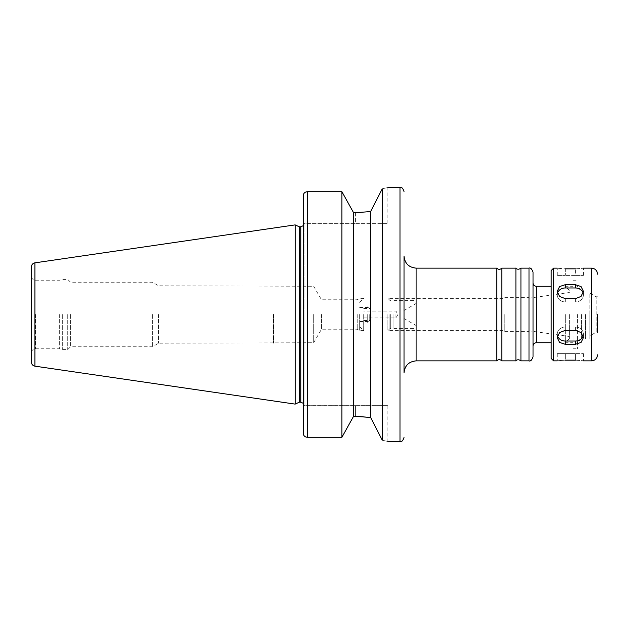 <?xml version="1.0" encoding="UTF-8"?>
<svg xmlns="http://www.w3.org/2000/svg" width="629" height="629" viewBox="0 0 629 629"><rect width="100%" height="100%" fill="white"/><g stroke="black" fill="none" stroke-linecap="round" stroke-linejoin="round"><path stroke-width="0.47" stroke-dasharray="3.15 2.36" d="M583.162 335.862A8.067 6.982 180 0 0 583.437 334.054A8.067 6.982 180 0 0 575.37 327.072L565.29 327.072A8.067 6.982 180 0 0 557.231 334.054A8.067 6.982 180 0 0 557.506 335.862M557.506 293.138A8.067 6.982 0 0 0 557.231 294.946A8.067 6.982 0 0 0 565.29 301.928L575.37 301.928A8.067 6.982 0 0 0 583.437 294.946A8.067 6.982 0 0 0 583.162 293.138M565.29 268.835L565.29 275.392L557.231 275.392L565.29 275.392L565.29 268.835C554.888 268.072 554.888 268.072 565.29 268.835L575.37 268.835C585.772 268.072 585.772 268.072 575.37 268.835L575.37 275.392L565.29 275.392L583.437 275.392L575.37 275.392L575.37 268.835M565.29 298.649L575.37 298.649L581.078 296.432L583.437 291.313L581.078 286.557L575.37 284.685L565.29 284.685L559.59 286.557L557.231 291.313L559.59 296.432L565.29 298.649L565.29 301.928A8.067 6.982 0 0 1 557.231 294.946A8.067 6.982 0 0 1 565.29 287.964L575.37 287.964A8.067 6.982 0 0 1 583.437 294.946A8.067 6.982 0 0 1 575.37 301.928L565.29 301.928L565.29 298.649M565.29 344.315L575.37 344.315L581.078 342.443L583.437 337.687L581.078 332.568L575.37 330.351L565.29 330.351L559.59 332.568L557.231 337.687L559.59 342.443L565.29 344.315L565.29 341.036A8.067 6.982 180 0 1 557.231 334.054A8.067 6.982 180 0 1 565.29 327.072L575.37 327.072A8.067 6.982 180 0 1 583.437 334.054A8.067 6.982 180 0 1 575.37 341.036L565.29 341.036M575.37 360.165L575.37 353.608L565.29 353.608L583.437 353.608L575.37 353.608L575.37 360.165C585.772 360.928 585.772 360.928 575.37 360.165L565.29 360.165C554.888 360.928 554.888 360.928 565.29 360.165L565.29 353.608L557.231 353.608L565.29 353.608L565.29 360.165M370.599 211.572L382.235 188.818C389.752 187.08 389.752 187.08 382.235 188.818L382.235 440.182C389.752 441.92 389.752 441.92 382.235 440.182L370.599 417.428L370.599 211.572M355.424 212.696L355.424 223.374L387.881 223.374L303.233 223.374L355.424 223.374L355.424 212.696L353.561 212.696L341.917 191.711L341.917 437.289L307.243 437.289C304.766 437.013 303.422 435.622 303.209 433.114L303.209 195.886C303.422 193.378 304.766 191.987 307.243 191.711L307.243 437.289M304.019 223.374L303.233 223.374L304.019 223.374L304.019 405.626L303.209 405.666L387.881 405.626L303.233 405.626L304.019 405.626L304.019 223.374M303.209 223.334L303.209 405.666M355.424 416.304L355.424 405.626L355.424 416.304L353.561 416.304L341.917 437.289M404.015 372.966L404.015 256.034M496.745 360.865L496.745 268.135M501.785 360.865L501.785 268.135M515.906 360.865L515.906 268.135M520.938 360.865L520.938 268.135M533.038 356.84L533.038 272.16M533.038 345.95L533.038 314.5M551.185 314.5L551.185 342.726L551.185 314.5M551.185 342.726L551.185 286.274M589.892 335.831L589.892 293.169L589.892 335.831L596.143 332.222L596.143 296.778L596.143 332.222L597.55 332.222L597.55 314.5M589.892 314.5L589.892 338.897L589.892 314.5M585.457 314.5L585.457 338.897L585.457 314.5M581.424 314.5L581.424 338.693L581.424 314.5M577.391 314.5L577.391 348.773L577.391 314.5M572.956 314.5L572.956 348.773L572.956 314.5M565.29 314.5L565.29 342.726L565.29 314.5M569.324 314.5L569.324 338.693L569.324 314.5M529.005 314.5L529.005 331.632L529.005 314.5M504.812 314.5L504.812 331.632L504.812 314.5M387.881 314.5L387.881 330.626L387.881 314.5M389.901 314.5L389.901 328.613L389.901 314.5M390.703 314.5L390.703 328.613L390.703 314.5M393.935 314.5L393.935 328.613L393.935 314.5M416.107 314.5L416.107 328.613L416.107 314.5M404.015 314.5L404.015 318.533L404.015 314.5M395.948 314.5L395.948 317.928L395.948 314.5M363.688 314.5L363.688 330.626L363.688 314.5M369.742 314.5L369.742 320.546L369.742 314.5M367.721 314.5L367.721 322.567L367.721 314.5M359.662 314.5L359.662 330.626L359.662 314.5M357.217 314.5L357.217 329.219L357.217 314.5M321.49 314.5L321.49 329.219L321.49 314.5M313.69 314.5L313.69 342.726L313.69 314.5M273.662 314.5L273.662 342.726L273.662 314.5M273.371 314.5L273.371 343.23L273.371 314.5M158.524 314.5L158.524 343.23L158.524 314.5M152.415 314.5L152.415 346.76L152.415 314.5M70.558 314.5L70.558 346.76L70.558 314.5M67.735 314.5L67.735 349.582L67.735 314.5M62.688 314.5L62.688 349.582L62.688 314.5M59.676 314.5L59.676 348.773L59.676 314.5M31.45 314.5L31.45 352.806L31.45 314.5M31.45 362.17L31.45 266.83M295.143 404.109L295.143 224.891M299.255 402.198L299.255 226.802M304.019 314.5L304.019 405.422L304.019 314.5M304.019 405.422L303.209 403.291L303.209 225.709L304.019 223.578M353.561 416.304L353.561 212.696M404.015 330.626L404.015 298.374M565.29 327.072L565.29 330.351L565.29 327.072M575.37 327.072L575.37 330.351L575.37 327.072M575.37 301.928L575.37 298.649L575.37 301.928M575.37 287.964L575.37 284.685M565.29 287.964L565.29 284.685M575.37 341.036L575.37 344.315M399.981 441.511L399.981 187.489M416.107 360.865L416.107 268.135M529.005 360.865L529.005 268.135M536.262 342.726L536.262 286.274M553.599 360.865L553.599 268.135M591.504 360.865L591.504 268.135M35.483 314.5L35.483 348.773L35.483 314.5M34.902 366.157L34.902 262.843M300.788 402.198L300.788 226.802M583.437 334.054L583.437 337.687L583.437 334.054M557.231 334.054L557.231 337.687L557.231 334.054M583.437 294.946L583.437 291.313L583.437 294.946M557.231 294.946L557.231 291.313L557.231 294.946M583.437 275.392L583.437 268.135M557.231 275.392L557.231 268.135M583.437 353.608L583.437 360.865M557.231 353.608L557.231 360.865M387.881 223.374L387.881 187.489M387.881 405.626L387.881 441.511M589.892 293.169L596.143 296.778L597.55 296.778M585.457 338.897L589.892 338.897M585.457 290.103L589.892 290.103M581.424 334.054L585.457 334.054M581.424 294.946L585.457 294.946M581.424 290.307L577.391 286.274M581.424 338.693L577.391 342.726M572.956 348.773L577.391 348.773M572.956 280.227L577.391 280.227M569.324 338.693L565.29 342.726L572.956 342.726M569.324 290.307L565.29 286.274L572.956 286.274M529.005 330.807L569.324 336.476M529.005 298.193L569.324 292.524M504.812 331.632L529.005 331.632M504.812 297.368L529.005 297.368M390.703 328.613L389.901 328.613L387.881 330.626L504.812 330.626M390.703 300.387L389.901 300.387L387.881 298.374L504.812 298.374M390.703 326.081L393.935 326.081M390.703 302.919L393.935 302.919M393.935 328.613L416.107 328.613M393.935 300.387L416.107 300.387M404.015 318.533L416.107 325.515M404.015 310.467L416.107 303.485M363.688 317.928L395.948 317.928L397.929 314.5L395.948 311.072L363.688 311.072M363.688 320.546L369.742 320.546L367.721 322.567M363.688 308.454L369.742 308.454L367.721 306.433M359.662 321.553L367.721 321.553M359.662 307.447L367.721 307.447M359.662 326.593L363.688 330.626L359.662 330.626L357.217 329.219L321.49 329.219L313.69 342.726L158.524 343.23L152.415 346.76L70.558 346.76L67.735 349.582L62.688 349.582L59.676 348.773L35.483 348.773C33.03 349.009 31.686 350.353 31.45 352.806M359.662 302.407L363.688 298.374L359.662 298.374L357.217 299.781L321.49 299.781L313.69 286.274L158.524 285.77L152.415 282.24L70.558 282.24L67.735 279.418L62.688 279.418L59.676 280.227L35.483 280.227C33.03 279.991 31.686 278.647 31.45 276.194"/><path stroke-width="0.94" d="M565.29 330.351L575.37 330.351L581.078 332.568L583.437 337.687L581.078 342.443L575.37 344.315L565.29 344.315L559.59 342.443L557.231 337.687L559.59 332.568L565.29 330.351M557.506 335.862A8.067 6.982 180 0 0 565.29 341.036L575.37 341.036A8.067 6.982 180 0 0 583.162 335.862M565.29 284.685L575.37 284.685L581.078 286.557L583.437 291.313L581.078 296.432L575.37 298.649L565.29 298.649L559.59 296.432L557.231 291.313L559.59 286.557L565.29 284.685L565.29 287.964A8.067 6.982 0 0 0 557.506 293.138M583.162 293.138A8.067 6.982 0 0 0 575.37 287.964L565.29 287.964M575.37 268.835C585.772 268.072 585.772 268.072 575.37 268.835L565.29 268.835C554.888 268.072 554.888 268.072 565.29 268.835M565.29 360.165C554.888 360.928 554.888 360.928 565.29 360.165L575.37 360.165C585.772 360.928 585.772 360.928 575.37 360.165M382.235 188.818C389.752 187.08 389.752 187.08 382.235 188.818L370.599 211.572L355.424 212.696L370.599 211.572L370.599 417.428L382.235 440.182C389.752 441.92 389.752 441.92 382.235 440.182L382.235 188.818M355.424 212.696L353.561 212.696L341.917 191.711L307.243 191.711C304.766 191.987 303.422 193.378 303.209 195.886L303.209 433.114C303.422 435.622 304.766 437.013 307.243 437.289L341.917 437.289L353.561 416.304L370.599 417.428L355.424 416.304M307.243 437.289L307.243 191.711L341.917 191.711L341.917 437.289M353.561 212.696L353.561 416.304M416.107 268.135C408.764 267.411 404.73 263.386 404.015 256.034L404.015 372.966C404.73 365.614 408.764 361.589 416.107 360.865L496.745 360.865L496.745 268.135L416.107 268.135L416.107 360.865M496.745 268.135C498.427 269.731 500.11 269.731 501.785 268.135L501.785 360.865C500.11 359.269 498.427 359.269 496.745 360.865M501.785 268.135L515.906 268.135L515.906 360.865L501.785 360.865M515.906 268.135C515.261 267.553 517.368 270.824 520.938 268.135L520.938 360.865C517.368 358.176 515.261 361.447 515.906 360.865M533.038 314.5L533.038 356.84C531.819 360.158 530.475 361.502 529.005 360.865L529.005 268.135C530.475 267.498 531.819 268.842 533.038 272.16L533.038 345.95C533.227 343.992 534.304 342.915 536.262 342.726L551.185 342.726L551.185 358.451L551.185 270.549L551.185 286.274L536.262 286.274L536.262 342.726M597.55 314.5L597.55 332.222M34.902 262.843C32.763 263.323 31.615 264.652 31.45 266.83L31.45 362.17C31.615 364.348 32.763 365.677 34.902 366.157L295.143 404.109L295.143 224.891L34.902 262.843L34.902 366.157M295.143 224.891L299.255 226.802L299.255 402.198L295.143 404.109M303.209 405.666L303.209 403.291L300.788 402.198L300.788 226.802L303.209 225.709L303.209 223.334M404.015 298.374L404.015 330.626M575.37 341.036L575.37 344.315M565.29 341.036L565.29 344.315M575.37 287.964L575.37 284.685M387.881 187.489L399.981 187.489L399.981 441.511C401.192 440.693 402.025 443.075 404.015 437.477M551.185 270.549L553.599 268.135L553.599 360.865L551.185 358.451M583.437 268.135L591.504 268.135L591.504 360.865C595.176 360.511 597.188 358.491 597.55 354.819M387.881 441.511L399.981 441.511M520.938 360.865L529.005 360.865M520.938 268.135L529.005 268.135M536.262 286.274C534.304 286.085 533.227 285.008 533.038 283.05M553.599 360.865L557.231 360.865M583.437 360.865L591.504 360.865M553.599 268.135L557.231 268.135M591.504 268.135C595.176 268.489 597.188 270.509 597.55 274.181M299.255 402.198L300.788 402.198M299.255 226.802L300.788 226.802M399.981 187.489C401.192 188.307 402.025 185.925 404.015 191.523"/></g></svg>
